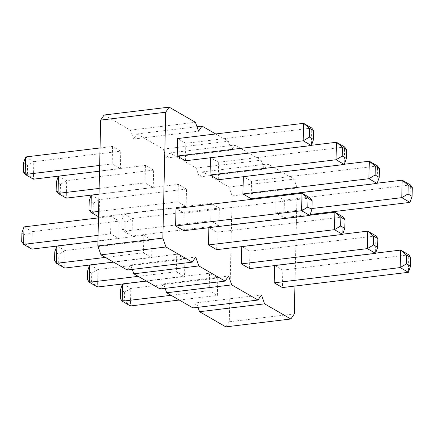 <?xml version="1.0" encoding="UTF-8"?>
<svg xmlns="http://www.w3.org/2000/svg" width="434" height="434" viewBox="0 0 434 434"><rect width="100%" height="100%" fill="white"/><g stroke="black" fill="none" stroke-linecap="round" stroke-linejoin="round"><path stroke-width="0.33" stroke-dasharray="2.17 1.63" d="M127.243 270.019L130.688 264.919L132.267 269.411M160.108 288.968L163.553 283.869L165.132 288.36M192.967 307.918L196.412 302.818L197.996 307.31M225.832 326.867L229.277 321.773L232.136 195.902L229.006 187.011L202.716 171.853L199.271 176.953L196.141 168.061L169.851 152.904L166.406 157.998L163.282 149.112L136.987 133.954L133.542 139.048L130.417 130.162L104.122 115.005M178.293 184.336L177.897 201.821L186.115 206.557L186.512 189.072L178.293 184.336L91.238 195.11M184.922 259L176.709 254.264L176.312 271.749L184.526 276.485L184.922 259L97.954 269.53L89.735 264.794L176.709 254.264M110.979 216.365L110.583 233.845L118.802 238.586L119.198 221.101L110.979 216.365L98.458 217.879M152.057 240.051L143.844 235.315L143.448 252.794L151.661 257.536L152.057 240.051L65.089 250.581L56.87 245.839L143.844 235.315M112.569 146.437L112.173 163.916L120.386 168.658L120.782 151.173L112.569 146.437L100.048 147.951M145.433 165.387L145.032 182.871L153.251 187.607L153.647 170.123L145.433 165.387L58.373 176.161M217.787 277.95L217.391 295.435L209.177 290.699L209.573 273.214L217.787 277.95L130.813 288.48L122.6 283.744L209.573 273.214M211.157 203.286L210.761 220.77L218.98 225.506L219.376 208.027L211.157 203.286L124.184 213.816L122.079 219.859L121.878 228.604L123.788 231.295L124.184 213.816L132.403 218.552L219.376 208.027M294.936 286.049L297.16 188.031L294.035 179.144L267.74 163.981L264.295 169.081L261.17 160.189L234.881 145.032L231.436 150.131L228.306 141.24L215.671 133.954M251.14 198.685L251.536 181.206L243.317 176.703M249.555 268.613L249.951 251.129L241.727 246.631M183.826 230.714L184.222 213.23L176.009 208.494M216.691 249.664L217.087 232.179L208.862 227.682M185.41 160.786L185.812 143.301L177.593 138.565M218.275 179.736L218.671 162.251L210.452 157.754M274.592 265.581L282.816 270.084L282.415 287.563M276.165 196.369L275.791 212.899L284.004 217.635L284.4 200.155L276.181 195.653M130.688 264.919L195.712 257.047M130.417 130.162L195.441 122.29M133.542 139.048L198.571 131.182M136.987 133.954L196.987 126.69M163.553 283.869L228.577 276.002M163.282 149.112L228.306 141.24M166.406 157.998L231.436 150.131M169.851 152.904L234.881 145.032M196.412 302.818L261.442 294.952M196.141 168.061L261.17 160.189M199.271 176.953L264.295 169.081M202.716 171.853L267.74 163.981M229.277 321.773L294.306 313.901M229.006 187.011L294.035 179.144M232.136 195.902L297.16 188.031M91.319 195.105L99.538 199.602L186.512 189.072M98.605 211.418L177.897 201.821M98.485 216.707L99.142 217.081L186.115 206.557M89.013 209.649L93.12 212.02L99.142 217.081L99.538 199.602L93.321 203.28L89.214 200.909M138.234 276.355L176.312 271.749M146.448 281.091L184.526 276.485M87.429 279.577L91.536 281.948L97.552 287.01L97.954 269.53L91.737 273.208L87.625 270.838M98.062 235.364L110.583 233.845M97.932 241.109L118.802 238.586M21.7 241.678L25.807 244.049L31.828 249.111L32.224 231.631L119.198 221.101M25.807 244.049L26.007 235.309L32.224 231.631L24.006 226.89M105.37 257.405L143.448 252.794M113.583 262.141L151.661 257.536M54.565 260.628L58.671 262.999L64.693 268.06L65.089 250.581L58.872 254.259L54.76 251.888M99.652 165.435L112.173 163.916M99.522 171.18L120.386 168.658M23.29 171.75L27.396 174.121L33.413 179.182L33.809 161.703L120.782 151.173M27.396 174.121L27.592 165.381L33.809 161.703L25.595 156.962M58.454 176.155L66.673 180.653L153.647 170.123M99.131 188.427L145.032 182.871M99.001 194.172L153.251 187.607M56.149 190.7L60.261 193.07L66.277 198.132L66.673 180.653L60.456 184.331L56.349 181.96M124.596 292.158L124.401 300.898L130.417 305.959L130.813 288.48L124.596 292.158L120.489 289.787M179.313 300.046L217.391 295.435M171.099 295.304L209.177 290.699M218.98 225.506L132.007 236.031L123.788 231.295L210.761 220.77M121.878 228.604L125.985 230.969L132.007 236.031L132.403 218.552L126.185 222.23L122.079 219.859M243.322 176.464L344.352 164.236M251.536 181.206L377.526 165.956L377.13 183.436M249.951 251.129L375.936 235.884L375.54 253.364M241.733 246.393L342.762 234.165M184.222 213.23L310.212 197.98L309.816 215.465M217.087 232.179L343.077 216.929L342.676 234.414M208.868 227.443L309.903 215.215M185.812 143.301L311.796 128.052L311.4 145.536M210.457 157.515L311.487 145.287M218.671 162.251L344.661 147.001L344.265 164.486M282.816 270.084L408.801 254.834L408.405 272.313M274.597 265.342L375.627 253.114M276.187 195.414L377.217 183.186M275.791 212.899L311.943 208.521M284.004 217.635L310.158 214.472M284.4 200.155L410.39 184.906L409.994 202.385M93.12 212.02L93.321 203.28M91.536 281.948L91.737 273.208M26.007 235.309L21.901 232.939M58.671 262.999L58.872 254.259M27.592 165.381L23.485 163.01M60.261 193.07L60.456 184.331M124.401 300.898L120.294 298.532M125.985 230.969L126.185 222.23"/><path stroke-width="0.65" d="M215.671 133.954L202.016 126.082L198.571 131.182L195.441 122.29L169.151 107.133L104.122 115.005L100.677 120.099L97.824 245.969L162.848 238.098L165.978 246.989L192.267 262.147L195.712 257.047L198.843 265.939L225.132 281.096L228.577 276.002L231.707 284.888L257.997 300.046L261.442 294.952L264.566 303.838L290.861 318.995L294.306 313.901L294.936 286.049M97.824 245.969L100.948 254.856L165.978 246.989M100.677 120.099L165.707 112.227L162.848 238.098M100.948 254.856L127.243 270.019L192.267 262.147M132.267 269.411L133.813 273.811L160.108 288.968L225.132 281.096M165.132 288.36L166.678 292.76L192.967 307.918L257.997 300.046M197.996 307.31L199.542 311.71L225.832 326.867L290.861 318.995M169.151 107.133L165.707 112.227M243.317 176.703L242.926 193.949L368.911 178.699L369.307 161.215L375.329 166.282L375.128 175.021L368.911 178.699L377.13 183.436L379.24 177.387L375.128 175.021M377.13 183.436L251.14 198.685L242.926 193.949M375.54 253.364L377.651 247.315L373.544 244.95L367.327 248.628L375.54 253.364L249.555 268.613L241.337 263.877L367.327 248.628L367.723 231.143L373.739 236.204L377.851 238.575L375.936 235.884L367.723 231.143L342.762 234.165M241.727 246.631L241.337 263.877M311.921 209.416L312.122 200.676L310.212 197.98L301.993 193.244L176.009 208.494L175.607 225.973L301.597 210.723L301.993 193.244L308.015 198.305L307.814 207.051L301.597 210.723L309.816 215.465L311.921 209.416L307.814 207.051M309.816 215.465L183.826 230.714L175.607 225.973M342.676 234.414L344.786 228.365L340.679 226L334.462 229.678L342.676 234.414L216.691 249.664L208.472 244.928L334.462 229.678L334.858 212.193L340.88 217.255L344.987 219.626L343.077 216.929L334.858 212.193L309.903 215.215M208.862 227.682L208.472 244.928M313.511 139.488L313.706 130.748L311.796 128.052L303.583 123.316L177.593 138.565L177.197 156.05L303.187 140.8L303.583 123.316L309.599 128.377L309.404 137.122L303.187 140.8L311.4 145.536L313.511 139.488L309.404 137.122M311.4 145.536L185.41 160.786L177.197 156.05M210.452 157.754L210.061 175L336.046 159.75L336.448 142.265L342.464 147.327L342.263 156.072L336.046 159.75L344.265 164.486L346.375 158.437L342.263 156.072M344.265 164.486L218.275 179.736L210.061 175M408.405 272.313L410.515 266.264L406.408 263.899L400.191 267.577L408.405 272.313L282.415 287.563L274.201 282.827L400.191 267.577L400.587 250.093L406.604 255.159L410.71 257.525L408.801 254.834L400.587 250.093L375.627 253.114M274.592 265.581L274.201 282.827M276.181 195.653L276.165 196.369M133.813 273.811L198.843 265.939M196.987 126.69L202.016 126.082M166.678 292.76L231.707 284.888M199.542 311.71L264.566 303.838M98.485 216.707L90.923 212.345L91.319 195.105M91.238 195.11L89.214 200.909L89.013 209.649L90.923 212.345L98.605 211.418M146.448 281.091L97.552 287.01L89.339 282.274L89.73 265.033M89.648 265.038L87.625 270.838L87.429 279.577L89.339 282.274L138.234 276.355M97.932 241.109L31.828 249.111L23.61 244.375L24.006 226.89L98.458 217.879M24.006 226.89L21.901 232.939L21.7 241.678L23.61 244.375L98.062 235.364M113.583 262.141L64.693 268.06L56.474 263.324L56.865 246.078M56.783 246.089L54.76 251.888L54.565 260.628L56.474 263.324L105.37 257.405M99.522 171.18L33.413 179.182L25.199 174.446L25.595 156.962L100.048 147.951M25.595 156.962L23.485 163.01L23.29 171.75L25.199 174.446L99.652 165.435M99.001 194.172L66.277 198.132L58.064 193.396L58.454 176.155M58.373 176.161L56.349 181.96L56.149 190.7L58.064 193.396L99.131 188.427M122.594 283.982L122.204 301.223L130.417 305.959L179.313 300.046M122.513 283.988L120.489 289.787L120.294 298.532L122.204 301.223L171.099 295.304M344.352 164.236L369.307 161.215L377.526 165.956L379.435 168.647L375.329 166.282M311.487 145.287L336.448 142.265L344.661 147.001L346.571 149.697L342.464 147.327M377.217 183.186L402.172 180.164L408.193 185.231L407.993 193.971L401.776 197.649L402.172 180.164L410.39 184.906L412.3 187.596L408.193 185.231M311.943 208.521L401.776 197.649L409.994 202.385L412.099 196.342L407.993 193.971M310.158 214.472L409.994 202.385M379.24 177.387L379.435 168.647M373.544 244.95L373.739 236.204M377.651 247.315L377.851 238.575M312.122 200.676L308.015 198.305M340.679 226L340.88 217.255M344.786 228.365L344.987 219.626M313.706 130.748L309.599 128.377M346.375 158.437L346.571 149.697M410.515 266.264L410.71 257.525M406.408 263.899L406.604 255.159M412.099 196.342L412.3 187.596"/></g></svg>
